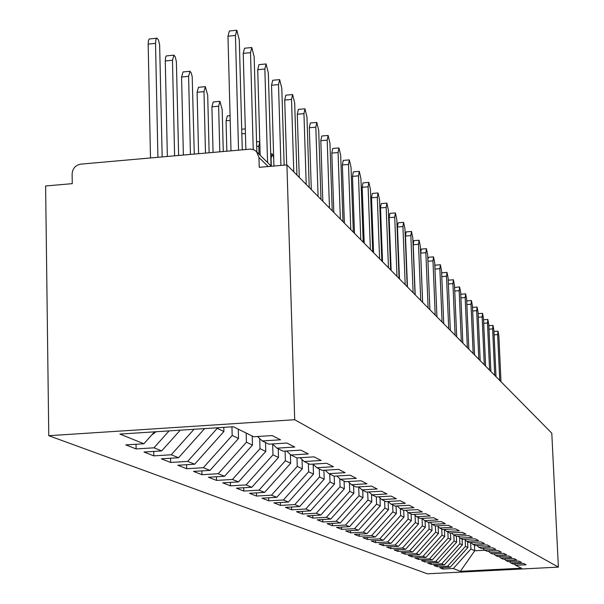 <?xml version="1.0" encoding="UTF-8"?>
<svg xmlns="http://www.w3.org/2000/svg" width="604" height="604" viewBox="0 0 604 604"><rect width="100%" height="100%" fill="white"/><g stroke="black" fill="none" stroke-linecap="round" stroke-linejoin="round"><path stroke-width="0.91" d="M268.229 166.545L258.973 157.501L256.526 151.642L254.163 149.943L250.736 149.09L80.876 164.122C75.492 165.149 72.571 168.433 72.11 173.975L72.254 183.654L45.617 185.979L48.765 435.703L427.338 573.8L558.383 567.126L294.699 419.72L48.765 435.703M443.026 569.028L453.347 568.5L460.354 571.324L521.562 568.198L515.657 565.306L526.107 564.77L523.517 563.449L512.985 563.993L510.856 562.943L521.456 562.399L518.791 561.041L508.1 561.592L505.903 560.52L516.662 559.961L513.913 558.564L503.064 559.123L500.799 558.013L511.716 557.447L508.885 556.005L497.877 556.578L495.544 555.431L506.628 554.85L503.698 553.362L492.524 553.951L490.116 552.766L501.365 552.177L498.353 550.644L486.998 551.241L484.514 550.018L495.944 549.421L492.826 547.836L481.297 548.44L478.73 547.179L490.342 546.567L487.118 544.929L475.408 545.548L472.758 544.249L484.551 543.623L481.222 541.931L469.323 542.566L466.575 541.214L478.564 540.572L475.129 538.821L463.026 539.478L460.188 538.081L472.373 537.424L468.817 535.612L456.511 536.276L453.574 534.834L465.971 534.163L462.286 532.29L449.769 532.97L446.726 531.475L459.334 530.788L455.514 528.847L442.785 529.542L439.629 527.994L452.456 527.292L448.5 525.276L435.544 525.986L432.275 524.385L445.329 523.66L441.222 521.577L428.04 522.301L424.642 520.64L437.938 519.901L433.672 517.726L420.241 518.481L416.715 516.752L430.252 515.99L425.828 513.74L412.147 514.502L408.485 512.705L422.271 511.928L417.666 509.587L403.729 510.372L399.924 508.508L413.974 507.707L409.187 505.269L394.978 506.076L391.014 504.136L405.344 503.313L400.354 500.776L385.865 501.607L381.736 499.576L396.352 498.738L391.15 496.088L376.368 496.949L372.064 494.835L386.975 493.966L381.547 491.211L366.462 492.086L361.97 489.882L377.198 488.991L371.528 486.107L356.126 487.013L351.437 484.71L366.983 483.796L361.064 480.784L345.329 481.713L340.422 479.304L356.307 478.36L350.116 475.212L334.035 476.171L328.901 473.657L345.141 472.675L338.655 469.376L322.219 470.373L316.836 467.73L333.438 466.726L326.643 463.268L309.829 464.295L304.19 461.524L321.169 460.482L314.042 456.858L296.836 457.915L290.909 455.008L308.297 453.929L300.8 450.116L283.178 451.218L276.957 448.16L294.76 447.043L286.877 443.034L268.825 444.166L262.272 440.95L280.52 439.795L272.215 435.575L253.703 436.752L233.31 426.741L119.917 434.08L143.895 443.751L125.798 444.899L136.119 448.938L153.975 447.813L161.683 450.916L144.024 452.034L153.824 455.869L171.257 454.774L178.58 457.734L161.336 458.806L170.66 462.453L187.685 461.403L194.662 464.212L177.81 465.254L186.689 468.727L203.322 467.707L209.973 470.388L193.499 471.392L201.963 474.706L218.233 473.717L224.575 476.269L208.463 477.243L216.542 480.406L232.457 479.448L238.512 481.894L222.74 482.838L230.464 485.858L246.047 484.929L251.83 487.262L236.398 488.175L243.782 491.067L259.033 490.169L264.575 492.396L249.452 493.287L256.526 496.05L271.468 495.174L276.775 497.319L261.962 498.179L268.735 500.829L283.382 499.984L288.463 502.03L273.944 502.868L280.445 505.412L294.805 504.582L299.682 506.552L285.443 507.368L291.679 509.806L305.767 509.006L310.448 510.893L296.481 511.686L302.476 514.034L316.292 513.249L320.792 515.061L307.089 515.839L312.849 518.089L326.417 517.326L330.743 519.078L317.289 519.833L322.83 521.999L336.149 521.252L340.316 522.936L327.104 523.668L332.442 525.759L345.526 525.035L349.542 526.65L336.556 527.367L341.705 529.383L354.556 528.674L358.421 530.229L345.669 530.931L350.63 532.871L363.261 532.184L366.99 533.687L354.457 534.374L359.244 536.246L371.656 535.567L375.258 537.016L362.936 537.688L367.557 539.5L379.765 538.836L383.246 540.24L371.12 540.89L375.582 542.641L387.594 541.992L390.954 543.351L379.033 543.985L383.344 545.676L395.159 545.042L398.414 546.356L386.681 546.982L390.848 548.613L402.483 547.994L405.624 549.263L394.072 549.874L398.111 551.452L409.557 550.848L412.6 552.071L401.23 552.675L405.141 554.208L416.413 553.611L419.365 554.797L408.168 555.386L411.951 556.873L423.057 556.284L425.911 557.439L414.88 558.013L418.549 559.455L429.489 558.881L432.253 559.999L421.388 560.565L424.952 561.954L435.726 561.395L438.406 562.475L427.7 563.034L431.158 564.385L441.773 563.834L444.378 564.883L433.831 565.427L437.175 566.741L447.647 566.205L450.176 567.224L439.772 567.752L443.026 569.028L442.966 567.594M467.624 541.735L467.874 547.518L465.457 546.371L465.186 539.938M450.176 567.224L467.874 547.518M447.647 566.205L465.457 546.371M515.657 565.306L514.163 563.932M462.098 539.017L462.339 544.891L459.855 543.706L459.599 537.537M444.378 564.883L462.339 544.891M441.773 563.834L459.855 543.706M510.856 562.943L509.308 561.531M456.39 536.216L456.639 542.181L454.08 540.957L453.831 534.963M438.406 562.475L456.639 542.181M435.726 561.395L454.08 540.957M505.903 560.52L504.31 559.062M450.501 532.932L450.765 539.387L448.123 538.126L447.874 532.041M432.253 559.999L450.765 539.387M429.489 558.881L448.123 538.126M500.799 558.013L499.161 556.51M444.416 529.451L444.71 536.503L441.985 535.204L441.728 529.021M425.911 557.439L444.71 536.503M423.057 556.284L441.985 535.204M495.544 555.431L493.853 553.883M438.179 526.658L438.459 533.528L435.643 532.192L435.393 525.91M419.365 554.797L438.459 533.528M416.413 553.611L435.643 532.192M490.116 552.766L488.372 551.165M431.739 523.894L432.003 530.463L429.097 529.081L428.825 522.256M412.6 552.071L432.003 530.463M409.557 550.848L429.097 529.081M484.514 550.018L482.709 548.364M425.088 520.859L425.344 527.292L422.339 525.865L422.045 518.375M405.624 549.263L425.344 527.292M402.483 547.994L422.339 525.865M478.73 547.179L476.866 545.472M418.202 517.477L418.459 524.023L415.356 522.543L415.069 515.227M398.414 546.356L418.459 524.023M395.159 545.042L415.356 522.543M472.758 544.249L470.833 542.483M411.082 513.981L411.339 520.633L408.13 519.108L407.859 512.132M390.954 543.351L411.339 520.633M387.594 541.992L408.13 519.108M466.575 541.214L464.589 539.387M403.714 510.365L403.97 517.137L400.656 515.552L400.392 508.734M383.246 540.24L403.97 517.137M379.765 538.836L400.656 515.552M460.188 538.081L458.134 536.193M396.073 506.016L396.352 513.513L392.91 511.875L392.653 504.936M375.258 537.016L396.352 513.513M371.656 535.567L392.91 511.875M453.574 534.834L451.445 532.879M388.153 501.494L388.455 509.753L384.891 508.062L384.635 501.003M366.99 533.687L388.455 509.753M363.261 532.184L384.891 508.062M446.726 531.475L444.521 529.444M379.992 497.968L380.278 505.865L376.579 504.114L376.322 496.926M358.421 530.229L380.278 505.865M354.556 528.674L376.579 504.114M439.629 527.994L437.349 525.888M371.52 494.336L371.792 501.833L367.957 500.014L367.677 492.018M349.542 526.65L371.792 501.833M345.526 525.035L367.957 500.014M432.275 524.385L429.905 522.203M362.732 490.252L362.989 497.651L359.01 495.756L358.701 486.862L361.97 489.882M340.316 522.936L362.989 497.651M336.149 521.252L359.01 495.756M424.642 520.64L422.181 518.368M353.589 485.767L353.846 493.302L349.716 491.331L349.422 482.845M330.743 519.078L353.846 493.302M326.417 517.326L349.716 491.331M416.715 516.752L414.163 514.389M344.091 481.109L344.348 488.787L340.052 486.741L339.78 478.708M320.792 515.061L344.348 488.787M316.292 513.249L340.052 486.741M408.485 512.705L405.828 510.259M334.208 476.163L334.473 484.083L329.995 481.962L329.739 474.065M310.448 510.893L334.473 484.083M305.767 509.006L329.995 481.962M399.924 508.508L397.153 505.956M323.895 470.274L324.189 479.199L319.531 476.979L319.267 468.923M299.682 506.552L324.189 479.199M294.805 504.582L319.531 476.979M391.014 504.136L388.13 501.479M313.166 464.325L313.476 474.102L308.621 471.799L308.365 463.578M288.463 502.03L313.476 474.102M283.382 499.984L308.621 471.799M381.736 499.576L378.731 496.813M302.023 459.516L302.31 468.795L297.251 466.386L296.987 457.908M276.775 497.319L302.31 468.795M271.468 495.174L297.251 466.386M372.064 494.835L368.931 491.943M290.396 454.533L290.66 463.253L285.375 460.739L285.088 451.097M264.575 492.396L290.66 463.253M259.033 490.169L285.375 460.739M278.24 448.795L278.497 457.47L272.97 454.842L272.661 444.159M251.83 487.262L278.497 457.47M246.047 484.929L272.97 454.842M351.437 484.71L348.025 481.554M265.526 442.551L265.775 451.422L259.992 448.674L259.712 438.572M238.512 481.894L265.775 451.422M232.457 479.448L259.992 448.674M340.422 479.304L336.858 476.005M252.215 436.02L252.464 445.095L246.409 442.219L246.16 433.053M224.575 476.269L252.464 445.095M218.233 473.717L246.409 442.219M328.901 473.657L325.171 470.191M238.278 429.18L238.52 438.466L232.178 435.446L231.951 426.832M209.973 470.388L238.52 438.466M203.322 467.707L232.178 435.446M316.836 467.73L312.932 464.106M223.797 427.36L223.903 431.513L217.236 428.342L217.221 427.783M194.662 464.212L223.903 431.513M187.685 461.403L217.236 428.342M304.19 461.524L300.09 457.711M178.58 457.734L204.628 428.598M171.257 454.774L194.035 429.285M290.909 455.008L286.606 450.999M161.683 450.916L180.219 430.176M153.975 447.813L169.082 430.901M276.957 448.16L272.427 443.94M258.973 157.501L259.252 167.323L286.915 164.907L294.699 419.72M143.895 443.751L154.533 431.837M262.272 440.95L257.5 436.511M286.915 164.907L551.792 433.174L558.383 567.126M474.48 545.095L474.721 550.773L484.952 550.236M470.622 542.498L470.901 548.961L474.721 550.773L460.354 571.324M453.347 568.5L470.901 548.961M136.119 448.938L136.036 444.25M153.824 455.869L153.733 451.422M170.66 462.453L170.57 458.232M186.689 468.727L186.598 464.71M201.963 474.706L201.872 470.878M216.542 480.406L216.451 476.76M230.464 485.858L230.373 482.377M243.782 491.067L243.691 487.745M256.526 496.05L256.436 492.879M268.735 500.829L268.644 497.787M280.445 505.412L280.354 502.498M291.679 509.806L291.596 507.013M302.476 514.034L302.393 511.354M312.849 518.089L312.766 515.514M322.83 521.999L322.755 519.523M332.442 525.759L332.366 523.374M341.705 529.383L341.622 527.088M350.63 532.871L350.554 530.667M359.244 536.246L359.169 534.117M367.557 539.5L367.481 537.439M375.582 542.641L375.514 540.656M383.344 545.676L383.276 543.759M390.848 548.613L390.78 546.763M398.111 551.452L398.044 549.663M405.141 554.208L405.073 552.471M411.951 556.873L411.89 555.189M418.549 559.455L418.489 557.824M424.952 561.954L424.884 560.384M431.158 564.385L431.097 562.86M437.175 566.741L437.115 565.261M242.272 149.762L239.282 39.841L236.798 30.238L235.439 35.455L227.972 36.195L229.354 30.985L236.353 30.283M231 150.766L227.972 36.195M238.535 150.094L235.439 35.455M162.174 156.889L159.637 44.915L158.467 40.03L156.919 38.135L155.923 39.366L155.53 43.375L148.161 44.107L148.456 40.528L149.196 39.003L156.617 38.218M155.53 43.375L157.916 157.267M148.161 44.107L150.487 157.931M151.642 435.076L156.066 431.739M256.859 151.997L254.163 56.821L251.8 47.52L250.509 52.654L243.223 53.363L244.529 48.229L251.385 47.557M245.866 149.445L243.223 53.363M253.235 149.558L250.509 52.654M271.053 165.957L268.319 72.978L266.07 63.949L264.846 69.007L257.727 69.694L258.965 64.636L265.692 63.986M260.173 155.266L257.727 69.694M267.572 162.536L264.846 69.007M284.144 165.156L281.811 88.365L279.66 79.607L278.504 84.59L271.543 85.247L272.714 80.264L279.312 79.637M273.929 166.047L271.543 85.247M280.935 165.436L278.504 84.59M296.934 175.054L294.684 103.05L292.615 94.541L291.521 99.441L284.718 100.075L285.828 95.175L292.298 94.564M286.696 164.93L284.718 100.075M293.771 171.846L291.521 99.441M178.633 155.424L176.383 61.661L175.266 56.919L173.99 55.13L172.48 60.257L165.285 60.959L165.556 57.455L166.259 55.938L173.522 55.175M172.48 60.257L174.601 155.787M165.285 60.959L167.353 156.428M169.588 442.075L175.409 435.559M194.269 154.035L192.2 76.731L191.257 72.993L190.041 71.272L188.607 76.323L181.578 76.995L183.035 71.951L189.611 71.317M188.607 76.323L190.434 154.375M181.578 76.995L183.367 155.009M186.696 448.651L191.393 443.404M209.127 152.714L207.708 95.341L205.337 86.659L203.978 91.627L197.108 92.276L198.489 87.308L204.945 86.689M203.978 91.627L205.481 153.038M197.108 92.276L198.58 153.65M203.072 454.804L206.56 450.909M223.269 151.453L222.189 109.769L219.931 101.329L218.633 106.221L211.913 106.848L213.227 101.955L219.569 101.359M218.633 106.221L219.796 151.763M211.913 106.848L213.053 152.367M218.92 460.384L220.754 458.33M309.233 187.512L306.968 117.07L304.99 108.788L303.948 113.627L297.289 114.232L298.353 109.4L304.695 108.818M299.274 177.425L297.289 114.232M306.213 184.454L303.948 113.627M230.192 120.385L226.055 120.762L227.3 115.945L230.071 115.689M226.055 120.762L226.847 151.136M320.988 199.418L318.716 130.472L316.821 122.416L315.824 127.172L309.308 127.761L310.313 123.005L316.549 122.438M311.302 189.611L309.308 127.761M318.097 196.489L315.824 127.172M332.23 210.804L329.95 143.291L328.131 135.447L327.187 140.136L320.807 140.709L321.766 136.013L327.881 135.47M322.808 201.26L320.807 140.709M329.467 208.002L327.187 140.136M342.997 221.706L340.716 155.568L338.965 147.927L338.066 152.548L331.815 153.099L332.728 148.478L338.731 147.942M333.823 212.412L331.815 153.099M340.354 219.026L338.066 152.548M353.317 232.162L351.03 167.338L349.346 159.886L348.493 164.439L342.362 164.975L343.231 160.415L349.127 159.901M344.378 223.102L342.362 164.975M350.781 229.588L348.493 164.439M259.78 141.54L258.806 146.236L259.033 154.148M273.688 157.757L272.132 153.831L271.068 158.444L271.294 166.198M363.215 242.181L360.928 178.633L359.304 171.355L358.489 175.847L352.479 176.368L353.31 171.876L359.108 171.377M354.495 233.355L352.479 176.368M360.777 239.713L358.489 175.847M372.713 251.808L370.433 189.475L368.87 182.378L368.093 186.802L362.196 187.3L362.989 182.876L368.682 182.393M364.212 243.193L362.196 187.3M370.38 249.437L368.093 186.802M381.849 261.056L379.561 199.894L378.059 192.963L377.311 197.327L371.528 197.81L372.291 193.446L377.885 192.978M373.544 252.646L371.528 197.81M379.599 258.776L377.311 197.327M390.629 269.943L388.349 209.913L386.892 203.14L386.183 207.444L380.505 207.919L381.23 203.608L386.734 203.155M382.521 261.736L380.505 207.919M388.463 267.753L386.183 207.444M399.07 278.504L396.805 219.562L395.394 212.933L394.722 217.183L389.142 217.644L389.837 213.393L395.243 212.948M391.15 270.479L389.142 217.644M396.994 276.39L394.722 217.183M407.209 286.741L404.944 228.848L403.585 222.37L402.936 226.56L397.462 227.006L398.127 222.816L403.442 222.385M399.463 278.897L397.462 227.006M405.201 284.711L402.936 226.56M415.046 294.684L412.796 237.802L411.483 231.46L410.856 235.598L405.48 236.028L406.114 231.898L411.347 231.475M407.474 287.006L405.48 236.028M413.113 292.721L410.856 235.598M422.611 302.34L420.361 246.44L419.093 240.233L418.496 244.31L413.211 244.733L413.816 240.656L418.965 240.241M415.197 294.827L413.211 244.733M420.746 300.452L418.496 244.31M429.905 309.724L427.67 254.775L426.432 248.697L425.865 252.721L420.671 253.129L421.252 249.105L426.318 248.705M422.649 302.377L420.671 253.129M428.108 307.904L425.865 252.721M436.949 316.858L434.721 262.823L433.529 256.866L432.985 260.837L427.934 261.23M427.859 259.486L428.425 257.266L433.415 256.874M435.212 315.099L432.985 260.837M443.751 323.752L441.539 270.6L440.376 264.756L439.855 268.682L434.978 269.059M434.872 266.462L435.363 265.148L440.278 264.763M442.075 322.053L439.855 268.682M450.335 330.418L448.13 278.119L447.005 272.389L446.499 276.262L441.788 276.624M441.66 273.552L442.068 272.766L446.907 272.396M448.712 328.772L446.499 276.262M456.7 336.858L454.502 285.398L453.415 279.773L452.932 283.601L448.372 283.948M448.236 280.581L448.553 280.143L453.317 279.78M455.129 335.273L452.932 283.601M462.853 343.102L460.678 292.434L459.614 286.915L459.153 290.698L454.744 291.03M454.593 287.489L459.523 286.923M461.335 341.562L459.153 290.698M468.817 349.135L466.65 299.252L465.616 293.838L465.171 297.568L460.912 297.885M460.754 294.261L465.533 293.846M467.345 347.647L465.171 297.568M474.593 354.986L472.441 305.858L471.437 300.543L471.007 304.227L466.877 304.529M466.718 300.89L471.362 300.543M473.166 353.544L471.007 304.227M480.195 360.656L478.051 312.26L477.077 307.036L476.669 310.683L472.668 310.969M478.813 359.259L476.669 310.683M485.624 366.16L483.494 318.474L482.543 313.34L482.151 316.934L478.27 317.221M484.28 364.801L482.151 316.934M490.893 371.49L488.779 324.499L487.851 319.448L487.473 323.004L483.713 323.276M489.587 370.177L487.473 323.004M496.005 376.669L493.906 330.343L493 325.382L492.637 328.901L488.983 329.165M494.736 375.394L492.637 328.901M500.965 381.698L498.881 336.028L497.998 331.143L497.651 334.624L494.11 334.873M499.742 380.46L497.651 334.624M245.428 133.537L241.842 133.862M258.806 146.236L256.7 146.425M256.919 152.072L271.37 166.266M241.713 129.233L245.299 128.909M256.572 141.857L259.637 141.578M270.698 153.96L271.868 153.854M477.001 307.043L472.509 307.376M482.475 313.34L478.111 313.657M487.783 319.456L483.555 319.765M492.94 325.39L488.832 325.684M497.945 331.151L493.951 331.437"/></g></svg>
